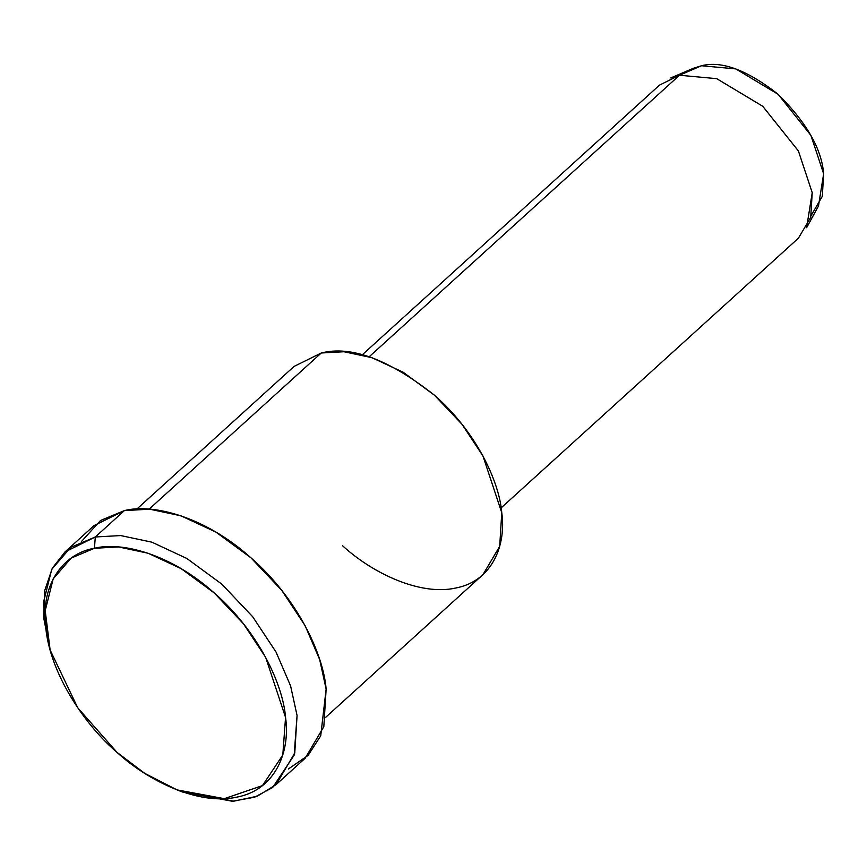 <?xml version="1.0" encoding="UTF-8"?>
<svg xmlns="http://www.w3.org/2000/svg" width="867" height="867" viewBox="0 0 867 867"><rect width="100%" height="100%" fill="white"/><g stroke="black" fill="none" stroke-linecap="round" stroke-linejoin="round"><path stroke-width="1.3" d="M177.041 789.891L182.514 792.015L232.399 801.26L254.519 797.228L272.682 787.485L294.162 755.168L297.067 715.503L290.597 685.905L276.031 652.038L252.698 616.751L221.854 584.174L186.817 558.456L151.877 542.178L120.697 535.568L95.305 536.976L94.427 548.28L118.476 546.947L148.019 553.211L181.116 568.633L214.301 592.995L243.529 623.861L265.638 657.294L285.557 717.41L282.805 754.994L262.463 785.61L224.293 798.659L177.041 789.891L144.789 773.397L117.045 752.393L77.748 707.83L50.134 650.022L45.203 610.682L53.18 578.874L71.159 558.099L94.427 548.28L95.305 536.976L70.758 547.337L51.771 569.261L43.35 602.847L48.552 644.365L50.134 650.022M501.126 507.899L798.42 238.176L810.71 217.389L812.227 192.68L798.388 150.934L762.743 106.283L716.706 78.659L679.5 75.234L701.533 65.74L693.47 68.244L670.733 77.954L679.5 75.234L716.706 78.659L762.743 106.283L798.388 150.934L812.227 192.68L806.603 227.718L818.481 206.032L823.65 173.801L810.916 135.393L778.122 94.308L735.769 68.894L701.533 65.74L679.5 75.234L659.538 85.096L362.243 354.82M701.533 65.74C721.778 60.571 747.311 70.086 778.122 94.308C806.527 122.485 821.699 148.983 823.65 173.801L822.306 196.354L811.209 215.406M679.5 75.234L369.169 356.781L679.5 75.234M325.808 717.193L482.984 574.593L499.695 546.34L501.765 512.733L482.941 455.955L462.068 424.375L434.465 395.222L403.122 372.214L371.856 357.659L343.961 351.742L321.245 352.999L149.135 509.146L321.245 352.999C351.168 345.348 388.915 359.426 434.465 395.222C475.972 431.354 499.359 481.586 501.765 512.733C506.35 544.693 492.575 581.063 455.836 587.999C419.801 596.171 371.715 572.643 342.617 545.777M321.245 352.999L294.097 366.405L136.921 509.005M81.726 541.225L100.507 520.493L124.382 510.598C152.765 503.283 205.067 516.548 250.921 557.795C297.316 598.176 323.445 654.314 326.133 689.124L320.714 735.845L308.121 755.374L288.386 768.996M49.386 647.237L43.632 617.423L44.737 590.47L52.28 568.297L64.971 551.954L95.305 536.976L120.697 535.568L151.877 542.178L186.817 558.456L221.854 584.174L252.698 616.751L276.031 652.038L290.597 685.905L297.067 715.503L294.758 753.055L276.074 784.646L257.293 796.209L233.7 801.195L179.729 790.91M276.074 784.646L305.141 758.267L323.825 726.687L326.133 689.124L319.663 659.538L305.108 625.671L281.764 590.373L250.921 557.795L215.883 532.078L180.943 515.811L149.763 509.2L124.382 510.598L95.305 536.976L124.382 510.598L94.037 525.586L64.971 551.954M94.427 548.28C66.152 552.81 40.001 581.085 45.799 627.979C50.34 674.418 85.291 725.484 117.045 752.393C147.867 780.853 198.781 805.757 236.929 797.109C275.825 789.761 290.423 751.256 285.557 717.41C283.01 684.431 258.258 631.241 214.301 592.995C170.864 553.915 121.315 541.355 94.427 548.28"/></g></svg>
